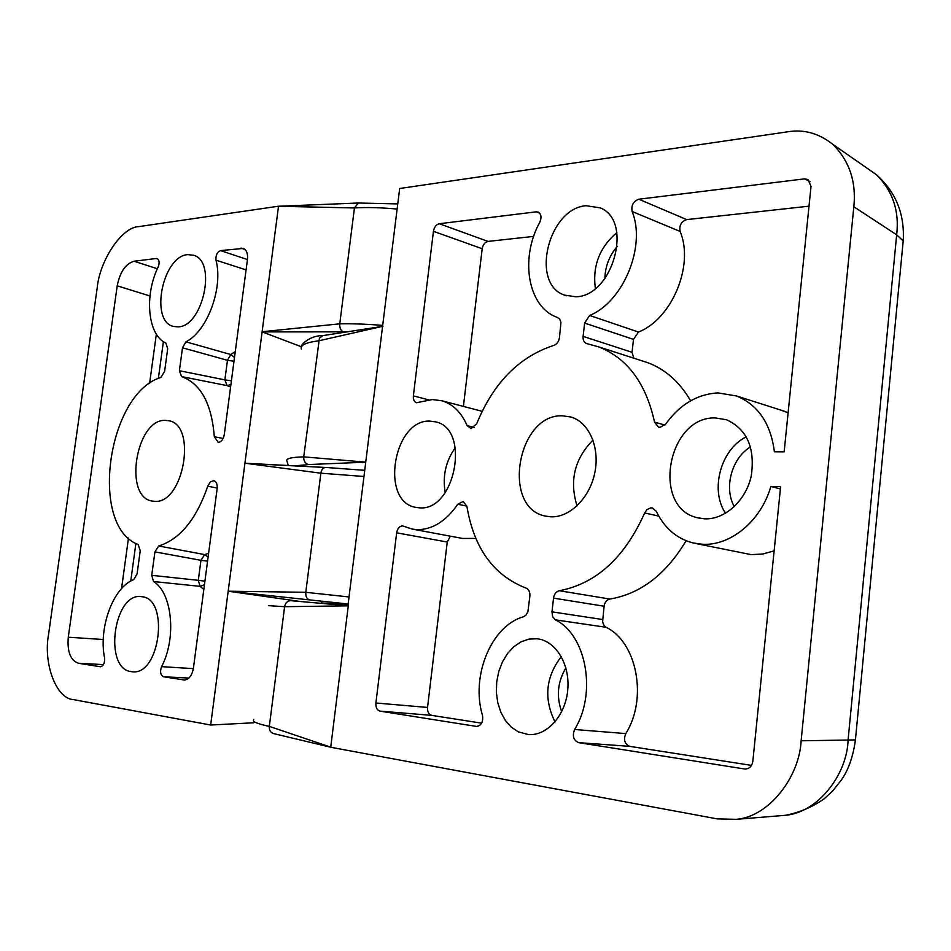 <?xml version="1.0" encoding="UTF-8"?>
<svg xmlns="http://www.w3.org/2000/svg" width="951" height="951" viewBox="0 0 951 951"><rect width="100%" height="100%" fill="white"/><g stroke="black" fill="none" stroke-linecap="round" stroke-linejoin="round"><path stroke-width="1.43" d="M188.928 678.075L163.572 676.767L184.435 680.036C189.071 679.406 192.066 675.448 193.422 668.173L217.149 488.719C217.506 484.38 216.424 481.705 213.916 480.707L210.504 481.729L207.758 486.211C196.322 519.341 179.977 539.265 158.71 545.981L204.679 554.599L208.614 553.304M230.594 387.009L227.051 385.607L181.57 376.584C200.78 383.645 211.693 403.7 214.32 436.747L218.302 442.441C221.369 441.965 223.366 439.326 224.305 434.512L247.438 259.564C248.033 254.036 246.725 250.315 243.515 248.401L220.573 250.6L247.438 259.552M187.751 254.63C162.359 256.081 149.473 321.878 173.724 326.466L177.968 326.847C202.718 327.037 217.161 261.477 193.719 255.272L187.751 254.63M131.226 671.644L132.474 671.775C159.97 675.519 169.575 598.761 142.008 596.729L141.39 596.646C113.751 591.997 103.195 668.743 131.226 671.644M165.284 420.366L168.731 420.734C197.606 424.99 183.4 504.826 154.312 501.296L152.303 501.07C123.202 497.468 135.945 418.904 165.284 420.366M397.114 209.065C380.59 207.532 366.361 207.163 354.438 207.96L278.096 206.26L138.822 226.611C121.978 226.909 99.748 260.158 97.192 287.927L48.56 634.507C43.128 663.275 56.157 698.771 73.322 699.579L210.67 725.031L253.655 722.796M321.581 602.898L347.947 604.991M210.67 725.031L262.131 331.733L339.769 323.827C352.322 323.566 366.61 324.101 382.671 325.408M363.912 476.475L320.867 473.194L244.93 463.208M228.181 591.201L305.794 592.295L348.946 596.955M262.107 331.863L278.5 206.331M163.572 676.767C160.469 675.151 159.792 671.786 161.563 666.651L193.362 668.624M203.823 589.513L200.079 586.363L153.539 581.525C172.202 592.675 176.803 637.966 161.563 666.651M153.539 581.525L151.744 575.319L198.307 580.336L200.958 560.317L154.918 551.865L151.744 575.319M154.918 551.865L158.71 545.981M181.57 376.584L179.394 370.735L224.876 379.877L227.467 360.298L182.497 347.793L179.394 370.735M182.497 347.793L185.897 341.825L230.772 354.521L235.266 351.597M246.071 269.882L215.996 260.17C223.449 287.856 207.223 331.435 185.897 341.825M215.996 260.17C215.592 255.248 217.125 252.063 220.573 250.6M158.021 259.124L156.297 258.494L134.067 261.228L157.343 268.753M156.297 258.494L157.295 258.624C159.376 260.11 159.673 262.88 158.163 266.946C144.053 295.844 147.738 335.121 165.926 343.121L167.697 348.696L164.618 371.413L160.885 377.452C107.392 393.452 88.752 526.212 138.157 544.519L140.237 550.76L137.075 573.976L133.734 579.635C113.205 587.278 98.381 627.482 104.562 657.985C104.872 662.978 103.528 665.902 100.509 666.746L100.711 666.746M103.469 664.606L78.398 663.251L100.259 666.722M78.398 663.251C70.493 660.386 67.117 651.708 68.282 637.218L103.279 639.5M149.973 295.987L117.211 285.835L68.282 637.218M117.211 285.835C119.981 271.938 125.591 263.736 134.067 261.228M348.078 603.992L228.264 591.213L300.813 601.567M300.778 601.567L289.056 600.247M347.674 331.851L262.191 331.899L301.443 346.782M244.918 463.327L324.992 467.464M539.681 213.202L536.186 211.835L538.278 212.132C541.297 214.165 541.785 217.553 539.776 222.296C519.615 258.66 527.912 307.244 557.179 317.349L559.759 319.156L560.959 322.52L559.438 337.664C558.748 341.682 556.858 344.262 553.779 345.415C519.139 356.708 493.438 382.837 476.689 423.766L471.066 428.616L467.107 425.644L474.133 427.415M810.121 181.629L804.487 178.871L808.112 179.573L811.013 186.396L784.159 451.832L774.376 451.784C770.75 423.504 758.113 404.9 736.454 395.949L717.957 392.894C697.261 394.106 679.858 404.472 665.748 424.003L660.089 427.368L658.496 427.13L654.538 422.113L664.88 425.061M450.382 536.174L447.243 542.034L396.65 532.822C397.482 528.471 399.444 526.153 402.535 525.867L412.068 529.053L416.645 529.624C432.111 529.909 445.817 521.457 457.764 504.256L463.149 501.474L466.905 506.407C473.931 548.204 493.617 575.414 525.974 588.063C528.827 589.323 530.135 592.021 529.885 596.158L527.888 611.778L525.867 615.226L523.407 616.795C491.168 625.936 470.602 676.304 482.502 715.473C483.346 721.892 481.396 725.554 476.653 726.445L476.938 726.457M533.666 236.407L488.029 241.411C484.927 242.16 482.977 244.597 482.193 248.746L433.442 231.307L413.364 395.866C413.091 399.491 414.137 401.786 416.502 402.725L432.384 399.551L442.037 400.799C453.033 404.187 461.39 412.461 467.107 425.644M780.343 409.94L788.106 412.758M658.781 516.108L644.683 512.946L646.989 509.57L650.817 507.822L652.481 507.977L656.321 511.365C664.44 528.162 676.743 538.694 693.22 542.985L702.04 544.222C730.225 546.29 761.002 521.172 770.845 486.448L780.628 486.662L752.847 761.157C751.979 766.185 749.424 768.812 745.204 769.038L745.703 769.05M475.797 538.409L462.638 538.456L412.853 529.196M774.126 550.879L762.666 554.017L751.195 554.635L695.276 543.413M429.769 421.103C393.381 419.51 379.829 501.641 415.67 507.358L419.284 507.81C455.184 511.745 470.888 428.842 435.641 421.852L429.769 421.103M536.911 638.763L528.911 639.108L521.112 641.806L513.885 646.68L507.561 653.492L502.449 661.896L498.776 671.489L496.719 681.796L496.363 692.352L497.753 702.646L500.808 712.18L505.409 720.489L511.341 727.17L518.331 731.854L528.459 734.564C547.027 736.038 565.476 715.485 567.735 690.081C570.231 664.69 556.038 641.117 537.695 638.858L536.911 638.763M586.125 205.701C548.299 208.352 530.052 283.755 564.418 295.095L575.771 296.76C612.741 296.593 633.746 220.834 600.271 207.877L586.125 205.701M715.33 417.941C667.376 416.193 651.078 508.179 697.749 517.82L704.715 518.83C724.828 519.793 745.881 500.737 751.254 475.952C755.272 448.016 747.046 429.281 726.576 419.76L715.33 417.941M577.043 505.884C569.221 480.814 574.535 458.893 592.996 440.111M562.243 415.777C517.118 414.089 501.32 508.262 545.577 516.12L550.76 516.809C569.685 517.784 589.798 498.003 594.827 472.683C600.045 447.398 589.038 422.339 571.016 417.025L562.243 415.777M253.715 719.681C251.956 721.571 257.15 723.806 269.323 726.386L331.483 747.415L717.244 818.882L736.383 819.322C768.836 816.766 799.327 777.312 801.134 740.793L855.424 739.902M778.512 815.863L785.229 815.316C817.67 812.725 847.163 774.839 848.114 739.759L896.662 234.814L853.832 206.759C856.375 181.665 849.374 160.862 832.85 144.362C818.93 133.306 803.94 129.122 787.88 131.785L399.67 188.5L347.923 605.835L284.599 606.69L268.372 605.656M382.552 326.348L318.526 340.85C305.758 342.491 300.041 345.225 301.36 349.076M382.98 326.324L322.865 335.596L319.429 338.164L303.726 456.86L365.766 462.15M348.292 605.728L330.734 747.117M853.832 206.759L801.134 740.793M433.442 231.307C434.25 227.051 436.212 224.531 439.314 223.735L488.029 241.411M536.186 211.835L439.314 223.735M809.016 206.177L686.705 219.598C681.261 221.476 679.073 225.423 680.12 231.45C694.456 265.234 671.798 319.179 638.454 332.042L633.485 339.4L584.615 323.067L583.106 336.381L632.058 352.31L633.758 358.17M584.615 323.067L589.644 315.459L638.454 332.042M680.12 231.45L632.118 211.491C646.371 246.119 623.25 301.919 589.644 315.459M632.118 211.491C631.095 205.297 633.33 201.208 638.81 199.223L686.705 219.598M804.487 178.871L638.81 199.223M583.106 336.381C582.856 339.994 583.985 342.372 586.494 343.525L598.631 346.853C627.387 358.23 646.014 383.324 654.538 422.113M396.65 532.822L375.895 702.991L427.534 707.449C427.308 711.812 428.699 714.451 431.683 715.366L481.646 723.176M431.683 715.366L379.996 711.122L476.296 726.398M379.996 711.122C377.012 710.195 375.645 707.485 375.895 702.991M686.087 540.727C665.95 574.44 640.534 593.876 609.841 599.047C606.679 599.808 604.765 602.197 604.087 606.215L602.613 621.597L603.552 624.759L605.989 627.268C636.801 641.747 648.023 698.545 625.77 733.601C623.333 739.914 624.688 744.158 629.835 746.369L578.636 742.648L744.538 768.979M578.636 742.648C573.465 740.377 572.122 735.991 574.606 729.476L625.77 733.601M605.989 627.268L555.325 619.838C586.22 634.638 597.204 693.231 574.606 729.476M555.325 619.838L552.614 616.664L551.984 611.85L602.625 619.517M604.087 606.215L553.53 598.131L551.984 611.85M553.53 598.131C554.231 593.995 556.169 591.522 559.354 590.726L609.841 599.047M644.683 512.946C624.581 557.761 596.134 583.688 559.354 590.726M902.915 243.86L903.2 240.912L896.662 234.814C899.468 210.908 892.716 190.866 876.382 174.687L866.646 167.899M780.402 488.957L770.845 486.448M629.835 746.369L751.468 765.389M447.243 542.034L427.534 707.449M642.163 360.869L647.56 362.616C665.296 369.214 679.644 381.945 690.628 400.799M633.485 339.4L632.058 352.31M482.193 248.746L463.399 406.41M365.683 462.186L308.457 464.552L294.846 465.871M291.125 600.699L347.935 605.704L291.125 600.699M223.128 438.47L214.32 436.747M343.24 331.887C340.708 330.591 339.555 327.905 339.769 323.827L354.438 207.96L358.265 203.015L397.756 203.918M309.408 599.76C306.769 598.928 305.568 596.443 305.794 592.295L320.867 473.194C321.509 469.592 323.09 467.678 325.587 467.44L364.673 470.317M121.562 588.586L128.468 538.076M149.592 383.503L156.344 334.122M163.382 341.647L158.365 378.474M135.898 543.413L130.762 581.073M245.239 249.637L241.09 248.08M183.816 679.989L184.922 680.036M217.22 488.065L207.758 486.211M230.915 384.513L227.051 385.607L224.876 379.877L231.402 380.816M233.994 361.249L227.467 360.298L230.772 354.521L234.493 357.505M204.453 584.746L200.079 586.363L198.307 580.336L204.929 581.156M207.568 561.149L200.958 560.317L204.679 554.599L208.114 557.072M326.11 467.512L245.001 463.22M725.577 513.267C709.672 490.098 720.751 449.157 746.345 436.842M750.553 446.922C731.735 457.918 723.604 487.911 734.315 506.645M595.385 288.45C592.354 266.102 599.499 247.498 616.83 232.626M617.27 246.368C609.329 255.7 605.193 266.435 604.884 278.584M445.234 492.618C442.37 476.225 445.734 461.223 455.315 447.6M565.893 667.923C557.595 681.748 556.192 696.346 561.672 711.693M555.004 721.916C543.592 698.64 545.696 676.874 561.316 656.606M290.958 600.675C287.559 600.77 285.443 602.768 284.599 606.69L269.323 726.386C269.074 730.142 270.5 732.543 273.603 733.59L331.364 747.391M288.272 465.503L286.964 461.08C285.443 458.667 291.03 457.265 303.726 456.86C303.583 460.926 305.164 463.482 308.457 464.552M466.858 506.122L457.764 504.256M413.364 395.866L428.616 399.848M358.265 203.015L278.096 206.272M321.521 603.362L321.628 602.542M442.037 400.799L482.121 411.319M736.454 395.949L784.527 411.272M415.67 507.358L416.288 507.477M564.418 295.095L566.427 295.797M697.749 517.82L699.365 518.188M545.577 516.12L546.599 516.334M876.358 174.663L832.85 144.362M785.193 815.316L736.383 819.322M598.631 346.853L647.56 362.616M876.477 174.758C895.89 192.043 904.793 214.106 903.2 240.912L855.401 740.163C853.059 756.675 848.458 769.846 841.587 779.665L832.672 790.982L824.006 798.935C812.344 807.09 799.553 812.534 785.633 815.257M322.995 335.572C308.183 335.525 299.708 346.592 301.693 346.366"/></g></svg>
